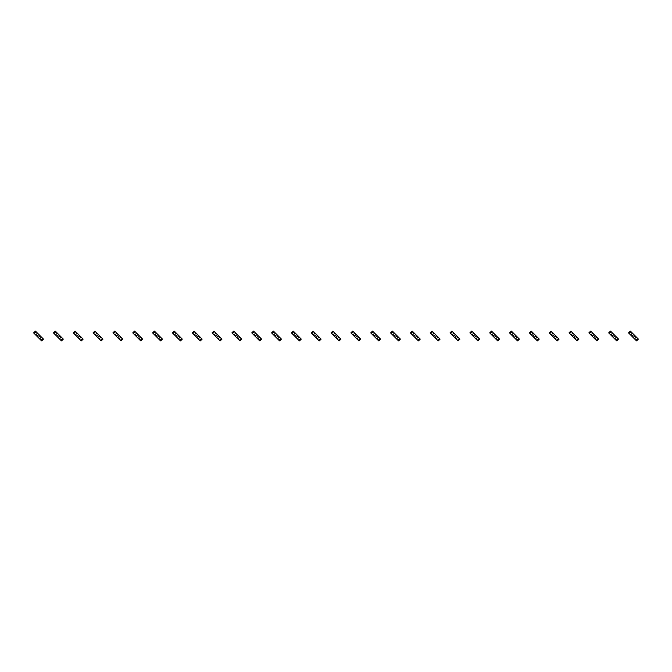 <?xml version="1.0" encoding="UTF-8"?>
<svg xmlns="http://www.w3.org/2000/svg" width="672" height="672" viewBox="0 0 672 672"><rect width="100%" height="100%" fill="white"/><g stroke="black" fill="none" stroke-linecap="round" stroke-linejoin="round"><path stroke-width="1.01" d="M36.053 331.682L34.23 333.505L33.6 332.884L35.423 331.061L36.053 331.682L37.489 333.127L35.666 334.95L38.539 337.823L41.664 340.939L43.487 339.116L42.857 338.495L41.034 340.318M37.489 333.127L41.42 337.05L39.598 338.873M38.539 334.177L38.539 334.95L36.716 336M34.23 333.505L35.666 334.95M40.362 336L38.539 337.05L38.539 337.823M41.42 337.05L42.857 338.495M55.877 331.682L54.054 333.505L53.432 332.884L55.255 331.061L57.322 333.127L55.499 334.95L60.866 340.318L61.496 340.939L63.319 339.116L62.689 338.495L60.866 340.318M57.322 333.127L61.244 337.05L59.422 338.873M58.372 334.177L58.372 334.95L56.549 336M54.054 333.505L55.499 334.95M60.194 336L58.372 337.05L58.372 337.823M61.244 337.05L62.689 338.495M75.709 331.682L73.886 333.505L73.265 332.884L75.088 331.061L77.154 333.127L75.331 334.95L79.254 338.873L81.32 340.939L83.143 339.116L82.522 338.495L80.699 340.318M77.154 333.127L81.077 337.05L79.254 338.873M78.204 334.177L78.204 334.95L76.381 336M73.886 333.505L75.331 334.95M80.027 336L78.204 337.05L78.204 337.823M81.077 337.05L82.522 338.495M95.542 331.682L93.719 333.505L93.089 332.884L94.912 331.061L95.542 331.682L96.986 333.127L95.164 334.95L99.086 338.873L101.153 340.939L102.976 339.116L102.354 338.495L100.531 340.318M96.986 333.127L100.909 337.05L99.086 338.873M98.036 334.177L98.036 334.95L96.214 336M93.719 333.505L95.164 334.95M99.859 336L98.036 337.05L98.036 337.823M100.909 337.05L102.354 338.495M115.374 331.682L113.551 333.505L112.921 332.884L114.744 331.061L115.374 331.682L116.81 333.127L114.988 334.95L120.985 340.939L122.808 339.116L122.178 338.495L120.355 340.318M116.81 333.127L120.742 337.05L118.919 338.873M117.869 334.177L117.869 334.95L116.046 336M113.551 333.505L114.988 334.95M119.692 336L118.919 336L117.869 337.823M120.742 337.05L122.178 338.495M135.198 331.682L133.375 333.505L132.754 332.884L134.576 331.061L136.643 333.127L134.82 334.95L140.188 340.318L140.818 340.939L142.64 339.116L142.01 338.495L140.188 340.318M136.643 333.127L140.566 337.05L138.743 338.873M137.693 334.177L137.693 334.95L135.87 336M133.375 333.505L134.82 334.95M139.516 336L138.743 336L137.693 337.823M140.566 337.05L142.01 338.495M155.03 331.682L153.208 333.505L152.586 332.884L154.409 331.061L156.475 333.127L154.652 334.95L157.525 337.823L160.642 340.939L162.464 339.116L161.843 338.495L160.02 340.318M156.475 333.127L160.398 337.05L158.575 338.873M157.525 334.177L157.525 334.95L155.702 336M153.208 333.505L154.652 334.95M159.348 336L157.525 337.05L157.525 337.823M160.398 337.05L161.843 338.495M174.863 331.682L173.04 333.505L172.41 332.884L174.233 331.061L174.863 331.682L176.308 333.127L174.485 334.95L178.408 338.873L180.474 340.939L182.297 339.116L181.675 338.495L179.852 340.318M176.308 333.127L180.23 337.05L178.408 338.873M177.358 334.177L177.358 334.95L175.535 336M173.04 333.505L174.485 334.95M179.18 336L178.408 336L177.358 337.823M180.23 337.05L181.675 338.495M194.695 331.682L192.872 333.505L192.242 332.884L194.065 331.061L194.695 331.682L196.132 333.127L194.309 334.95L200.306 340.939L202.129 339.116L201.499 338.495L199.676 340.318M196.132 333.127L200.063 337.05L198.24 338.873M197.19 334.177L197.19 334.95L195.367 336M192.872 333.505L194.309 334.95M199.013 336L197.19 337.05L197.19 337.823M200.063 337.05L201.499 338.495M214.528 331.682L212.705 333.505L212.075 332.884L213.898 331.061L214.528 331.682L215.964 333.127L214.141 334.95L219.509 340.318L220.139 340.939L221.962 339.116L221.332 338.495L219.509 340.318M215.964 333.127L219.895 337.05L218.072 338.873M217.014 334.177L217.014 334.95L215.191 336M212.705 333.505L214.141 334.95M218.837 336L217.014 337.05L217.014 337.823M219.895 337.05L221.332 338.495M234.352 331.682L232.529 333.505L231.907 332.884L233.73 331.061L235.796 333.127L233.974 334.95L239.341 340.318L239.971 340.939L241.794 339.116L241.164 338.495L239.341 340.318M235.796 333.127L239.719 337.05L237.896 338.873M236.846 334.177L236.846 334.95L235.024 336M232.529 333.505L233.974 334.95M238.669 336L237.896 336L236.846 337.823M239.719 337.05L241.164 338.495M254.184 331.682L252.361 333.505L251.731 332.884L253.554 331.061L254.184 331.682L255.629 333.127L253.806 334.95L259.795 340.939L261.618 339.116L260.996 338.495L259.174 340.318M255.629 333.127L259.552 337.05L257.729 338.873M256.679 334.177L256.679 334.95L254.856 336M252.361 333.505L253.806 334.95M258.502 336L257.729 336L256.679 337.823M259.552 337.05L260.996 338.495M274.016 331.682L272.194 333.505L271.564 332.884L273.386 331.061L274.016 331.682L275.453 333.127L273.63 334.95L279.628 340.939L281.45 339.116L280.829 338.495L279.006 340.318M275.453 333.127L279.384 337.05L277.561 338.873M276.511 334.177L276.511 334.95L274.688 336M272.194 333.505L273.63 334.95M278.334 336L277.561 336L276.511 337.823M279.384 337.05L280.829 338.495M293.849 331.682L292.026 333.505L291.396 332.884L293.219 331.061L293.849 331.682L295.285 333.127L293.462 334.95L296.335 337.823L299.46 340.939L301.283 339.116L300.653 338.495L298.83 340.318M295.285 333.127L299.216 337.05L297.394 338.873M296.335 334.177L296.335 334.95L294.512 336M292.026 333.505L293.462 334.95M298.158 336L296.335 337.05L296.335 337.823M299.216 337.05L300.653 338.495M313.673 331.682L311.85 333.505L311.228 332.884L313.051 331.061L315.118 333.127L313.295 334.95L318.662 340.318L319.292 340.939L321.115 339.116L320.485 338.495L318.662 340.318M315.118 333.127L319.04 337.05L317.218 338.873M316.168 334.177L316.168 334.95L314.345 336M311.85 333.505L313.295 334.95M317.99 336L317.218 336L316.168 337.823M319.04 337.05L320.485 338.495M333.505 331.682L331.682 333.505L331.061 332.884L332.884 331.061L334.95 333.127L333.127 334.95L339.116 340.939L340.939 339.116L340.318 338.495L338.495 340.318M334.95 333.127L338.873 337.05L337.05 338.873M336 334.177L336 334.95L334.177 336M331.682 333.505L333.127 334.95M337.823 336L337.05 336L336 337.823M338.873 337.05L340.318 338.495M353.338 331.682L351.515 333.505L350.885 332.884L352.708 331.061L353.338 331.682L354.782 333.127L352.96 334.95L358.949 340.939L360.772 339.116L360.15 338.495L358.327 340.318M354.782 333.127L358.705 337.05L356.882 338.873M355.832 334.177L355.832 334.95L354.01 336M351.515 333.505L352.96 334.95M357.655 336L355.832 337.05L355.832 337.823M358.705 337.05L360.15 338.495M373.17 331.682L371.347 333.505L370.717 332.884L372.54 331.061L373.17 331.682L374.606 333.127L372.784 334.95L378.151 340.318L378.781 340.939L380.604 339.116L379.974 338.495L378.151 340.318M374.606 333.127L378.538 337.05L376.715 338.873M375.665 334.177L375.665 334.95L373.842 336M371.347 333.505L372.784 334.95M377.488 336L375.665 337.05L375.665 337.823M378.538 337.05L379.974 338.495M392.994 331.682L391.171 333.505L390.55 332.884L392.372 331.061L394.439 333.127L392.616 334.95L397.984 340.318L398.614 340.939L400.436 339.116L399.806 338.495L397.984 340.318M394.439 333.127L398.37 337.05L396.547 338.873M395.489 334.177L395.489 334.95L393.666 336M391.171 333.505L392.616 334.95M397.312 336L395.489 337.05L395.489 337.823M398.37 337.05L399.806 338.495M412.826 331.682L411.004 333.505L410.382 332.884L412.205 331.061L414.271 333.127L412.448 334.95L417.816 340.318L418.446 340.939L420.269 339.116L419.639 338.495L417.816 340.318M414.271 333.127L418.194 337.05L416.371 338.873M415.321 334.177L415.321 334.95L413.498 336M411.004 333.505L412.448 334.95M417.144 336L416.371 336L415.321 337.823M418.194 337.05L419.639 338.495M432.659 331.682L430.836 333.505L430.206 332.884L432.029 331.061L432.659 331.682L434.104 333.127L432.281 334.95L435.154 337.823L438.27 340.939L440.093 339.116L439.471 338.495L437.648 340.318M434.104 333.127L438.026 337.05L436.204 338.873M435.154 334.177L435.154 334.95L433.331 336M430.836 333.505L432.281 334.95M436.976 336L436.204 336L435.154 337.823M438.026 337.05L439.471 338.495M452.491 331.682L450.668 333.505L450.038 332.884L451.861 331.061L452.491 331.682L453.928 333.127L452.105 334.95L457.472 340.318L458.102 340.939L459.925 339.116L459.295 338.495L457.472 340.318M453.928 333.127L457.859 337.05L456.036 338.873M454.986 334.177L454.986 334.95L453.163 336M450.668 333.505L452.105 334.95M456.809 336L456.036 336L454.986 337.823M457.859 337.05L459.295 338.495M472.324 331.682L470.501 333.505L469.871 332.884L471.694 331.061L472.324 331.682L473.76 333.127L471.937 334.95L474.81 337.823L477.935 340.939L479.758 339.116L479.128 338.495L477.305 340.318M473.76 333.127L477.691 337.05L475.868 338.873M474.81 334.177L474.81 334.95L472.987 336M470.501 333.505L471.937 334.95M476.633 336L474.81 337.05L474.81 337.823M477.691 337.05L479.128 338.495M492.148 331.682L490.325 333.505L489.703 332.884L491.526 331.061L493.592 333.127L491.77 334.95L497.137 340.318L497.767 340.939L499.59 339.116L498.96 338.495L497.137 340.318M493.592 333.127L497.515 337.05L495.692 338.873M494.642 334.177L494.642 334.95L492.82 336M490.325 333.505L491.77 334.95M496.465 336L494.642 337.05L494.642 337.823M497.515 337.05L498.96 338.495M511.98 331.682L510.157 333.505L509.536 332.884L511.358 331.061L513.425 333.127L511.602 334.95L517.591 340.939L519.414 339.116L518.792 338.495L516.97 340.318M513.425 333.127L517.348 337.05L515.525 338.873M514.475 334.177L513.425 336L512.652 336M510.157 333.505L511.602 334.95M516.298 336L514.475 337.05L514.475 337.823M517.348 337.05L518.792 338.495M531.812 331.682L529.99 333.505L529.36 332.884L531.182 331.061L531.812 331.682L533.257 333.127L531.434 334.95L537.424 340.939L539.246 339.116L538.625 338.495L536.802 340.318M533.257 333.127L537.18 337.05L535.357 338.873M534.307 334.177L533.257 336L532.484 336M529.99 333.505L531.434 334.95M536.13 336L534.307 337.05L534.307 337.823M537.18 337.05L538.625 338.495M551.645 331.682L549.822 333.505L549.192 332.884L551.015 331.061L551.645 331.682L553.081 333.127L551.258 334.95L554.131 337.823L557.256 340.939L559.079 339.116L558.449 338.495L556.626 340.318M553.081 333.127L557.012 337.05L555.19 338.873M554.131 334.177L554.131 334.95L552.308 336M549.822 333.505L551.258 334.95M555.954 336L554.131 337.05L554.131 337.823M557.012 337.05L558.449 338.495M571.469 331.682L569.646 333.505L569.024 332.884L570.847 331.061L572.914 333.127L571.091 334.95L576.458 340.318L577.088 340.939L578.911 339.116L578.281 338.495L576.458 340.318M572.914 333.127L576.836 337.05L575.014 338.873M573.964 334.177L573.964 334.95L572.141 336M569.646 333.505L571.091 334.95M575.786 336L575.014 336L573.964 337.823M576.836 337.05L578.281 338.495M591.301 331.682L589.478 333.505L588.857 332.884L590.68 331.061L592.746 333.127L590.923 334.95L593.796 337.823L596.912 340.939L598.735 339.116L598.114 338.495L596.291 340.318M592.746 333.127L596.669 337.05L594.846 338.873M593.796 334.177L593.796 334.95L591.973 336M589.478 333.505L590.923 334.95M595.619 336L594.846 336L593.796 337.823M596.669 337.05L598.114 338.495M611.134 331.682L609.311 333.505L608.681 332.884L610.504 331.061L611.134 331.682L612.578 333.127L610.756 334.95L614.678 338.873L616.745 340.939L618.568 339.116L617.946 338.495L616.123 340.318M612.578 333.127L616.501 337.05L614.678 338.873M613.628 334.177L613.628 334.95L611.806 336M609.311 333.505L610.756 334.95M615.451 336L613.628 337.05L613.628 337.823M616.501 337.05L617.946 338.495M630.966 331.682L629.143 333.505L628.513 332.884L630.336 331.061L630.966 331.682L632.402 333.127L630.58 334.95L635.947 340.318L636.577 340.939L638.4 339.116L637.77 338.495L635.947 340.318M632.402 333.127L636.334 337.05L634.511 338.873M633.461 334.177L633.461 334.95L631.638 336M629.143 333.505L630.58 334.95M635.284 336L633.461 337.05L633.461 337.823M636.334 337.05L637.77 338.495"/></g></svg>
